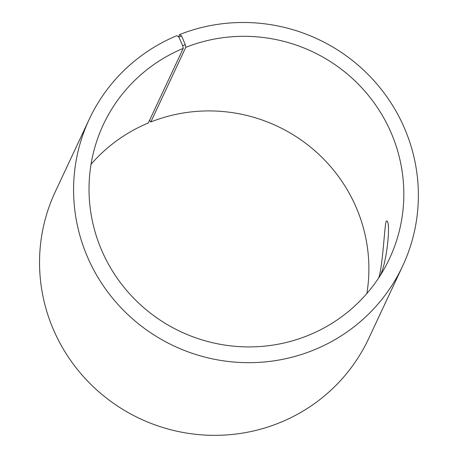 <?xml version="1.0" encoding="UTF-8"?>
<svg xmlns="http://www.w3.org/2000/svg" width="458" height="458" viewBox="0 0 458 458"><rect width="100%" height="100%" fill="white"/><g stroke="black" fill="none" stroke-linecap="round" stroke-linejoin="round"><path stroke-width="0.69" d="M178.511 36.795L179.553 34.579L181.591 35.924L185.272 44.678L185.782 47.351L150.837 121.96L149.548 120.345M150.837 121.96A157.987 154.707 -154.9 0 1 308.967 145.85A157.987 154.707 -154.9 0 1 366.864 293.504M91.045 164.319A157.987 154.707 -154.9 0 1 148.312 122.984L183.257 48.376L182.708 45.72L185.272 44.678M179.553 34.579A173.038 169.443 -154.9 0 1 369.961 76.383A173.038 169.443 -154.9 0 1 402.674 265.972L368.638 338.645A173.038 169.443 -154.9 0 1 140.068 418.692A173.038 169.443 -154.9 0 1 55.235 191.856L89.276 119.183A173.038 169.443 -154.9 0 1 176.782 35.701L178.878 37.024L182.708 45.72M181.591 35.924L178.878 37.024M402.674 265.972A173.038 169.443 -154.9 0 1 174.109 346.025A173.038 169.443 -154.9 0 1 89.276 119.183M185.782 47.351A157.987 154.707 -154.9 0 1 359.633 85.52A157.987 154.707 -154.9 0 1 389.5 258.621A157.987 154.707 -154.9 0 1 180.807 331.712A157.987 154.707 -154.9 0 1 103.353 124.599A157.987 154.707 -154.9 0 1 183.257 48.376M378.526 278.149C382.997 267.764 384.72 218.941 386.581 221.048C391.012 219.995 387.302 261.902 380.14 275.664"/></g></svg>
